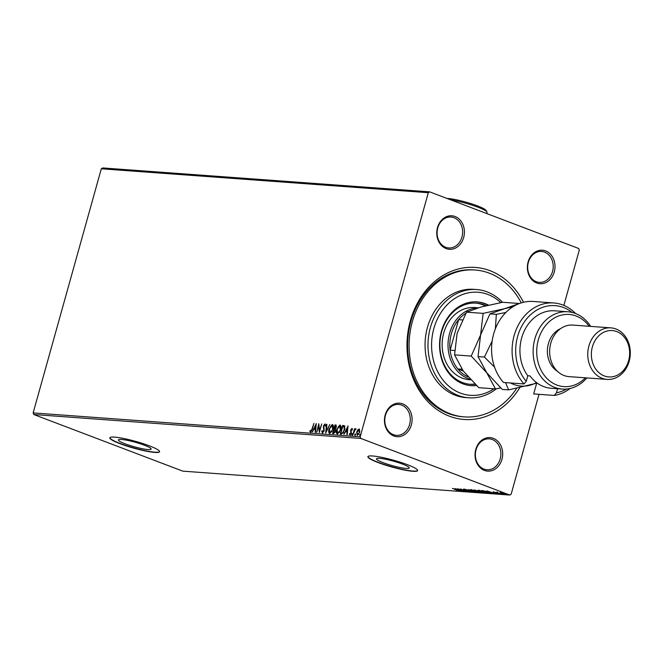 <?xml version="1.0" encoding="UTF-8"?>
<svg xmlns="http://www.w3.org/2000/svg" width="663" height="663" viewBox="0 0 663 663"><rect width="100%" height="100%" fill="white"/><g stroke="black" fill="none" stroke-linecap="round" stroke-linejoin="round"><path stroke-width="0.99" d="M519.759 387.689A76.228 62.687 -85.8 0 1 449.423 416.198A76.228 62.687 -85.8 0 1 410.339 320.884A76.228 62.687 -85.8 0 1 490.04 270.711A76.228 62.687 -85.8 0 1 523.472 302.27M475.098 270.007L473.631 269.899A73.643 60.557 94.2 0 0 408.947 330.141A73.643 60.557 94.2 0 0 448.644 413.621A73.643 60.557 94.2 0 0 462.89 416.795L464.357 416.903A73.643 60.557 -85.8 0 1 450.111 413.729A73.643 60.557 -85.8 0 1 410.414 330.249A73.643 60.557 -85.8 0 1 475.098 270.007A73.643 60.557 -85.8 0 1 489.352 273.181A73.643 60.557 -85.8 0 1 521.251 302.883M402.748 403.908A16.799 13.815 -85.8 0 1 411.358 424.908A16.799 13.815 -85.8 0 1 393.797 435.964A16.799 13.815 -85.8 0 1 385.186 414.963A16.799 13.815 -85.8 0 1 402.748 403.908M393.408 434.679A15.506 12.746 94.2 0 0 396.408 435.351A15.506 12.746 94.2 0 0 410.024 422.662A15.506 12.746 94.2 0 0 401.67 405.093A15.506 12.746 94.2 0 0 398.67 404.422A15.506 12.746 94.2 0 0 385.054 417.102A15.506 12.746 94.2 0 0 393.408 434.679M455.067 216.511A16.799 13.815 -85.8 0 1 463.677 237.511A16.799 13.815 -85.8 0 1 446.116 248.567A16.799 13.815 -85.8 0 1 437.505 227.566A16.799 13.815 -85.8 0 1 455.067 216.511M445.735 247.282A15.506 12.746 94.2 0 0 448.735 247.945A15.506 12.746 94.2 0 0 462.351 235.266A15.506 12.746 94.2 0 0 453.989 217.688A15.506 12.746 94.2 0 0 450.989 217.025A15.506 12.746 94.2 0 0 437.373 229.705A15.506 12.746 94.2 0 0 445.735 247.282M545.666 250.946A16.799 13.815 -85.8 0 1 554.268 271.946A16.799 13.815 -85.8 0 1 536.715 283.002A16.799 13.815 -85.8 0 1 528.104 262.001A16.799 13.815 -85.8 0 1 545.666 250.946M536.326 281.709A15.506 12.746 94.2 0 0 539.326 282.38A15.506 12.746 94.2 0 0 552.942 269.7A15.506 12.746 94.2 0 0 544.588 252.122A15.506 12.746 94.2 0 0 541.58 251.451A15.506 12.746 94.2 0 0 527.963 264.139A15.506 12.746 94.2 0 0 536.326 281.709M493.338 438.342A16.799 13.815 -85.8 0 1 501.949 459.343A16.799 13.815 -85.8 0 1 484.388 470.399A16.799 13.815 -85.8 0 1 475.777 449.398A16.799 13.815 -85.8 0 1 493.338 438.342M483.998 469.114A15.506 12.746 94.2 0 0 486.998 469.777A15.506 12.746 94.2 0 0 500.615 457.097A15.506 12.746 94.2 0 0 492.261 439.519A15.506 12.746 94.2 0 0 489.261 438.856A15.506 12.746 94.2 0 0 475.644 451.536A15.506 12.746 94.2 0 0 483.998 469.114M125.116 443.812A17.006 2.304 -164.4 0 0 141.915 448.627A17.006 2.304 -164.4 0 0 151.139 449.091A17.006 2.304 -164.4 0 0 144.41 445.221A17.006 2.304 -164.4 0 0 127.611 440.406A17.006 2.304 -164.4 0 0 118.387 439.942A17.006 2.304 -164.4 0 0 125.116 443.812M383.197 462.683A17.006 2.304 -164.4 0 0 400.004 467.498A17.006 2.304 -164.4 0 0 409.228 467.962A17.006 2.304 -164.4 0 0 402.499 464.092A17.006 2.304 -164.4 0 0 385.7 459.277A17.006 2.304 -164.4 0 0 376.476 458.813A17.006 2.304 -164.4 0 0 383.197 462.683M378.117 462.559A25.84 3.506 -164.4 0 0 403.651 469.885A25.84 3.506 -164.4 0 0 417.665 470.581A25.84 3.506 -164.4 0 0 407.447 464.705A25.84 3.506 -164.4 0 0 381.913 457.387A25.84 3.506 -164.4 0 0 367.89 456.683A25.84 3.506 -164.4 0 0 378.117 462.559M367.94 456.567A25.84 3.506 -164.4 0 0 378.183 462.318A25.84 3.506 -164.4 0 0 403.311 469.553A25.84 3.506 -164.4 0 0 417.69 470.457M120.028 443.696A25.84 3.506 -164.4 0 0 145.562 451.014A25.84 3.506 -164.4 0 0 159.584 451.71A25.84 3.506 -164.4 0 0 149.357 445.834A25.84 3.506 -164.4 0 0 123.824 438.516A25.84 3.506 -164.4 0 0 109.809 437.812A25.84 3.506 -164.4 0 0 120.028 443.696M109.859 437.696A25.84 3.506 -164.4 0 0 120.102 443.448A25.84 3.506 -164.4 0 0 145.222 450.683A25.84 3.506 -164.4 0 0 159.601 451.586M360.158 436.818L360.821 438.434L509.789 495.054L182.789 471.144L33.813 414.524L33.15 412.908L360.158 436.818L428.315 192.701L101.306 168.792L102.657 167.946L429.665 191.856L578.642 248.476L579.305 250.092L563.857 305.403M539.027 394.328L511.14 494.208L509.789 495.054M359.429 429.069L359.603 432.317L357.249 435.458L356.702 432.11L357.713 429.897L359.263 428.969M352.799 435.019L354.564 428.712L354.697 429.674L355.675 428.688L352.799 435.019M352.028 428.464L352.368 429.359L351.987 429.881L351.663 429.185L351.05 430.005L351.307 433.163L349.965 434.928L349.393 434.016L349.782 433.445L350.139 434.149L350.901 433.171L350.644 430.005L351.954 428.422M351.987 429.881L351.663 429.185M349.782 433.445L350.536 434.306L351.307 433.32L350.976 432.558M341.428 434.19L340.235 434.099L342.647 425.472L343.426 425.53L344.553 425.928L344.569 430.13L341.428 434.19M342.837 426.392L343.044 425.629L344.553 425.928M335.205 425.828L335.412 425.066L336.141 425.124L336.323 427.196L335.329 428.994L335.519 431.257L333.63 433.619L332.602 433.544L335.014 424.917L336.042 425.024M325.69 433.038L326.461 424.287L326.884 424.32L326.312 430.958L329.818 424.535L325.69 433.038M316.748 432.384L318.762 423.723L319.525 430.353L321.721 423.947L319.309 432.574L318.538 425.961L316.748 432.384M310.549 432.16L309.853 431.091L310.243 430.444L310.79 431.273L311.958 429.085L313.955 423.375L312.331 429.201L310.408 432.127M310.566 431.132L311.767 430.933M33.15 412.908L101.306 168.792M316.259 423.541L315.563 432.301L315.132 432.268L315.373 429.467L313.93 429.359L312.207 432.052L316.326 423.566M322.375 433.022L321.746 431.049L322.193 430.635L322.591 432.135L323.718 430.726L323.461 425.903L324.936 423.955L325.516 425.489L325.061 425.994L324.688 424.834L323.859 425.895L324.116 430.768L322.243 432.997M322.856 432.235L323.726 431.77M325.467 426.143L324.688 424.834M330.398 426.723L332.287 424.486C333.497 425.124 333.738 426.682 333.017 429.168L329.784 433.569C328.599 432.922 328.351 431.381 329.055 428.92L332.561 424.552M338.031 427.279L339.92 425.049C341.13 425.679 341.37 427.237 340.649 429.723L337.417 434.124C336.232 433.486 335.984 431.936 336.688 429.483L340.194 425.107M347.976 425.861L347.279 434.621L346.848 434.588L347.089 431.779L345.647 431.679L343.923 434.373L348.042 425.886M352.252 435.218L351.721 434.323L352.252 433.627L351.854 435.069M352.335 433.66L352.385 434.373M355.277 435.442L354.746 434.547L355.277 433.851L354.879 435.284M355.36 433.875L355.409 434.588M360.216 435.798L359.686 434.903L360.216 434.207L359.81 435.649M360.299 434.24L360.341 434.953M500.184 492.435L504.452 493.57L505.654 494.474L501.551 493.355L500.325 492.443M501.087 494.109L495.941 492.153L501.12 494.001M497.523 492.352L498.046 492.816M493.115 491.921L497.714 493.438L493.744 492.244M497.714 493.438L498.427 493.744M489.849 492.8L489.708 493.28L488.523 493.189L481.471 490.512L488.241 492.12C490.338 492.891 490.827 493.28 489.708 493.28L490.421 493.222M480.89 492.634L473.838 489.957L477.493 490.761L481.123 492.037L481.91 492.708L480.948 492.418M473.979 492.128L465.285 489.327L472.313 491.482L468.642 489.576L473.987 492.103M465.028 491.474L457.586 488.764L465.409 490.951L460.553 488.979L467.597 491.664L459.79 489.485L465.028 491.474M458.348 490.819L452.39 488.382L457.545 490.222L459.069 491.092L457.288 490.711L458.481 490.794L458.614 490.305M360.821 438.434L33.813 414.524M455.091 488.581L463.843 491.382L460.628 490.454L459.186 490.355L460.487 491.142L455.091 488.581M470.97 491.714L468.211 491.291L469.677 491.283L463.52 489.145L471.194 491.913M470.15 491.681L469.702 491.175M464.282 489.277L464.614 489.717M472.661 490.96C470.622 490.189 470.026 489.766 470.871 489.684L476.573 491.233C478.611 492.004 479.192 492.427 478.313 492.501L472.686 490.844M470.39 489.758L470.871 489.684M480.294 491.515C478.255 490.753 477.658 490.322 478.504 490.239L484.205 491.797C486.244 492.559 486.824 492.982 485.946 493.057L480.319 491.407M478.023 490.322L478.504 490.239M486.799 490.902L495.559 493.703L492.344 492.775L490.902 492.675L492.203 493.463L486.799 490.902M429.665 191.856L428.315 192.701M459.741 490.172L456.815 489.228L459.766 490.073M476.208 491.101L471.227 490.023L471.368 489.526M471.658 489.791L473.05 490.985L477.575 492.228L478.122 491.664M477.575 492.228L476.175 491.208M478.885 491.366L477.874 490.943M475.371 490.288L477.418 491.134L475.412 490.131M477.145 490.628L477.418 491.134M480.758 491.905L478.852 491.482M481.006 492.418L477.94 491.391M483.841 491.656L478.86 490.579L479.001 490.09M479.291 490.347L480.683 491.548L485.208 492.783L485.755 492.228M485.208 492.783L483.808 491.764M482.647 490.603L488.192 492.949L489.493 492.982L489.675 492.452M484.222 490.86L482.589 490.819M487.877 491.979L484.181 490.993M489.493 492.982L487.844 492.087M491.457 492.493L488.532 491.548L491.482 492.394M504.087 493.438L500.698 492.725L500.838 492.228M500.996 492.543L505.024 494.233L505.43 493.695M505.024 494.233L504.062 493.545M310.947 432.309L309.853 431.091M315.547 432.301L315.373 429.467M313.964 429.359L314.378 428.497M315.737 425.638L316.234 424.593M314.353 428.489L315.853 428.721L315.712 425.629L314.353 428.489L315.455 428.563L315.712 425.629M318.58 425.978L318.936 424.676M319.525 431.795L318.538 425.961M322.782 433.179L321.746 431.049M324.124 430.875L323.826 429.873M324.232 430.022L323.295 427.229M323.693 427.378L323.859 426.052M324.207 425.149L325.235 424.113M326.188 432.143L326.461 424.287M329.735 433.561L329.179 430.378M330.041 432.69L332.072 431.53M333.307 427.892L332.461 425.53M332.627 429.135L332.055 425.373L329.453 428.944L330.017 432.682L332.983 429.276M332.635 425.563L332.055 425.373M333.041 433.577L333.282 432.707M334.185 429.483L334.425 428.613M335.528 431.381L335.345 429.798L334.144 429.483L333.24 432.69L335.13 431.232L334.939 429.641L334.343 429.491M333.24 432.69L335.13 432.293M336.323 427.337L335.876 425.978M336.29 427.32L335.975 426.011M335.569 425.861L334.384 428.596L335.801 428.422M334.989 428.762L334.591 428.613L335.926 427.179M337.368 434.116L336.812 430.942M337.674 433.246L339.705 432.094M340.939 428.447L340.094 426.085M340.26 429.699L339.688 425.936L337.086 429.508L337.649 433.237L340.616 429.831M340.268 426.127L339.688 425.936M340.674 434.132L340.915 433.262M343.824 425.679L344.959 426.085M344.876 428.77L344.52 426.881L342.796 426.384L340.873 433.246L342.423 433.138L344.172 430.096L344.122 426.732L343.053 426.408M340.873 433.246L342.821 433.287L343.732 432.301M347.263 434.613L347.089 431.779M345.68 431.679L346.094 430.817M347.453 427.958L347.951 426.914M346.061 430.801L347.569 431.041L347.429 427.95L346.061 430.801L347.172 430.884L347.429 427.95M352.07 429.334L352.393 430.038L351.763 429.218M350.371 435.077L349.393 434.016M350.18 433.602L350.536 434.306L350.18 433.602M351.382 432.715L350.735 431.878M351.141 432.036L350.503 430.983M350.901 431.141L352.26 428.555M352.128 434.472L352.658 433.776M354.374 431L354.738 429.69M355.103 429.823L356.081 428.837M355.153 434.696L355.683 434M357.846 430.469L357.713 429.897M358.119 430.055L359.47 429.085M357.258 435.458L356.901 433.221M357.622 434.746L358.799 434.207M359.81 431.364L359.089 429.798M359.205 432.293L358.857 429.707L357.1 432.143L357.465 434.688L359.57 432.433M359.379 429.889L358.857 429.707M360.084 435.061L360.614 434.364M500.789 302.626A51.681 42.498 94.2 0 0 487.902 294.463A51.681 42.498 94.2 0 0 433.867 328.475A51.681 42.498 94.2 0 0 460.362 393.093A51.681 42.498 94.2 0 0 493.885 388.8M496.421 388.742A54.267 44.62 -85.8 0 1 468.708 397.792A54.267 44.62 -85.8 0 1 458.208 395.455A54.267 44.62 -85.8 0 1 428.953 333.937A54.267 44.62 -85.8 0 1 476.622 289.549A54.267 44.62 -85.8 0 1 487.123 291.886A54.267 44.62 -85.8 0 1 502.513 302.303M478.247 307.806L474.567 307.533A36.175 29.752 94.2 0 0 442.793 337.127A36.175 29.752 94.2 0 0 462.293 378.134A36.175 29.752 94.2 0 0 469.288 379.692L470.705 379.8M485.333 305.9A40.7 33.465 94.2 0 0 482.772 304.781A40.7 33.465 94.2 0 0 475.628 303.09M475.131 384.258A40.7 33.465 -85.8 0 1 470.423 384.316A40.7 33.465 -85.8 0 1 462.55 382.559A40.7 33.465 -85.8 0 1 440.613 336.423A40.7 33.465 -85.8 0 1 476.365 303.132A40.7 33.465 -85.8 0 1 484.239 304.889A40.7 33.465 -85.8 0 1 486.153 305.693M488.515 305.146A41.993 34.526 94.2 0 0 485.316 303.704A41.993 34.526 94.2 0 0 477.194 301.897A41.993 34.526 94.2 0 0 440.307 336.249A41.993 34.526 94.2 0 0 462.94 383.844A41.993 34.526 94.2 0 0 471.07 385.651A41.993 34.526 94.2 0 0 476.473 385.534M488.076 305.245A41.993 34.526 94.2 0 0 484.587 303.654A41.993 34.526 94.2 0 0 476.821 301.872M516.709 388.327A73.643 60.557 -85.8 0 1 464.357 416.903M476.622 289.549L473.689 289.333A54.267 44.62 94.2 0 0 426.019 333.721A54.267 44.62 94.2 0 0 455.274 395.239A54.267 44.62 94.2 0 0 465.774 397.576L468.708 397.792M470.697 385.626A41.993 34.526 94.2 0 0 476.341 385.402M469.694 384.25A40.7 33.465 94.2 0 0 474.874 384.001M470.175 379.236A36.175 29.752 -85.8 0 1 468.153 378.565A36.175 29.752 -85.8 0 1 448.42 339.083A36.175 29.752 -85.8 0 1 477.899 307.914M465.84 313.284A34.882 28.683 94.2 0 0 458.63 319.665A34.882 28.683 94.2 0 0 450.111 350.163A34.882 28.683 94.2 0 0 457.818 368.951A34.882 28.683 94.2 0 0 468.045 376.899M462.02 369.266L457.818 368.951L463.28 371.031L454.569 354.871L457.13 333.265L466.495 312.157L481.172 306.969L502.653 302.278L519.311 303.497L504.634 308.685L483.153 313.375L466.495 312.157M462.285 319.931L458.63 319.665L450.111 350.163L454.594 350.495M589.158 326.279A36.175 29.752 94.2 0 0 576.147 316.011A36.175 29.752 94.2 0 0 538.331 339.821A36.175 29.752 94.2 0 0 556.87 385.054A36.175 29.752 94.2 0 0 585.396 377.819M586.854 377.927A38.761 31.874 -85.8 0 1 562.216 389.082A38.761 31.874 -85.8 0 1 554.716 387.407A38.761 31.874 -85.8 0 1 533.823 343.475A38.761 31.874 -85.8 0 1 567.868 311.767A38.761 31.874 -85.8 0 1 575.376 313.433A38.761 31.874 -85.8 0 1 590.625 326.387M610.921 327.87L572.799 325.085A25.84 21.249 94.2 0 0 550.099 346.219A25.84 21.249 94.2 0 0 564.022 375.507A25.84 21.249 94.2 0 0 569.028 376.625L607.151 379.41A25.84 21.249 -85.8 0 1 602.153 378.3A25.84 21.249 -85.8 0 1 588.222 349.003A25.84 21.249 -85.8 0 1 610.921 327.87A25.84 21.249 -85.8 0 1 615.919 328.981A25.84 21.249 -85.8 0 1 629.85 358.277A25.84 21.249 -85.8 0 1 607.151 379.41M616.698 331.558A23.255 19.128 94.2 0 0 592.382 346.865A23.255 19.128 94.2 0 0 604.308 375.938A23.255 19.128 94.2 0 0 628.623 360.631A23.255 19.128 94.2 0 0 616.698 331.558M560.575 328.657A23.255 19.128 94.2 0 0 547.439 349.136A23.255 19.128 94.2 0 0 557.45 371.305M567.868 311.767L554.674 310.806A38.761 31.874 94.2 0 0 523.405 332.884A38.761 31.874 94.2 0 0 527.806 375.755L530.002 375.913A38.761 31.874 -85.8 0 0 543.718 386.604A38.761 31.874 -85.8 0 0 551.218 388.278L562.216 389.082M572.136 312.43A43.932 36.125 94.2 0 0 523.977 322.467A43.932 36.125 94.2 0 0 526.248 381.341L524.019 383.96L503.49 382.46A46.509 38.247 94.2 0 1 494.946 329.95A46.509 38.247 94.2 0 1 533.243 301.466L553.771 302.966A46.509 38.247 -85.8 0 1 575.617 313.533M524.019 383.96A46.509 38.247 -85.8 0 1 515.474 331.45A46.509 38.247 -85.8 0 1 553.771 302.966M570.139 388.46A46.509 38.247 -85.8 0 1 554.218 395.438L533.682 393.938L536.798 382.791M554.218 395.438L556.439 392.819L557.583 388.742M556.439 392.819A43.932 36.125 94.2 0 0 566.534 389.04M527.806 375.755L526.248 381.341M483.153 313.375L480.592 334.981L471.227 356.089L454.569 354.871M471.227 356.089L486.75 372.747L495.46 388.916L478.802 387.698L463.288 371.031M495.46 388.916L500.664 387.93M505.496 382.609L508.662 389.885L502.264 389.413L486.75 372.747L478.031 356.586L480.592 334.981L489.957 313.872L504.634 308.685L513.228 306.579M510.493 382.974A38.761 31.874 94.2 0 0 530.143 385.195A38.761 31.874 94.2 0 0 536.524 382.584M505.844 312.488L496.347 314.345L495.36 328.856M492.137 341.072L484.421 357.05L494.581 367.178M508.662 389.885L536.682 383.214M484.421 357.05L478.031 356.586M496.347 314.345L489.957 313.872M446.937 198.419A21.962 2.983 15.6 0 1 477.468 205.886A21.962 2.983 15.6 0 1 486.062 210.428L486.957 211.986A23.255 3.158 -164.4 0 0 477.857 207.171A23.255 3.158 -164.4 0 0 450.591 199.812M486.75 213.552L487.056 212.458A23.255 3.158 -164.4 0 0 486.957 211.986M470.357 491.648L470.49 491.159M464.092 489.443L464.224 488.946M477.824 491.109L477.965 490.62M481.454 492.394L481.595 491.905M493.67 492.178L493.811 491.681M497.822 493.678L497.963 493.181M497.399 492.452L497.54 491.954"/></g></svg>
